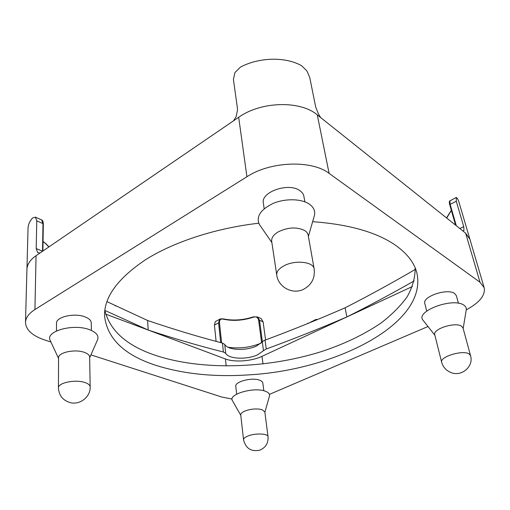 <?xml version="1.0" encoding="UTF-8"?>
<svg xmlns="http://www.w3.org/2000/svg" width="510" height="510" viewBox="0 0 510 510"><rect width="100%" height="100%" fill="white"/><g stroke="black" fill="none" stroke-linecap="round" stroke-linejoin="round"><path stroke-width="0.76" d="M312.63 221.684C348.642 224.323 376.068 232.05 394.906 244.851C407.082 253.355 414.42 262.784 416.919 273.137C427.89 324.079 334.923 369.871 250.002 374.793C214.882 377.272 183.358 374.072 155.435 365.198C124.089 354.915 107.125 338.493 104.55 315.926C104.04 297.183 117.695 278.46 145.509 259.756C173.476 242.059 215.411 228.174 258.748 223.221M104.818 310.373C109.911 330.608 126.582 345.531 154.83 355.139C201.093 370.738 265.646 368.749 319.968 352.066C343.3 344.518 363.662 334.834 381.053 323.002C391.731 314.823 400.42 306.096 407.127 296.82C412.507 287.315 415.185 277.663 415.165 267.858M264.18 208.737L263.351 203.133C260.54 192.04 288.596 182.185 299.784 190.593C302.099 192.162 303.463 194.049 303.877 196.254L304.878 201.845M236.653 394.147L235.786 386.382C234.581 381.684 252.125 377.094 259.66 380.205C261.585 380.919 262.637 381.862 262.816 383.023L263.823 390.762M426.711 311.1L424.817 303.533C422.063 296.622 447.468 287.946 454.639 293.511L456.354 295.679L458.433 303.265M56.47 330.958L56.514 323.27C55.864 316.901 74.415 312.649 84.877 316.825C88.982 318.393 91.105 320.395 91.252 322.83L91.386 330.442M314.115 216.52L314.46 215.322C315.39 210.853 313.586 207.054 309.041 203.936C301.015 198.594 284.962 198.345 272.965 203.49C260.342 209.737 255.835 216.769 259.45 224.591L260.151 225.605M276.751 275.068L271.677 241.268C271.32 237.819 273.577 234.651 278.441 231.763C288.048 227.211 296.743 226.772 304.527 230.444C306.606 231.738 307.823 233.312 308.167 235.167L314.154 268.891C313.573 261.681 294.71 259.717 283.783 265.927C278.766 268.732 276.426 271.779 276.751 275.068C278.173 287.073 292.466 294.799 303.367 289.406C311.597 284.982 315.193 278.148 314.154 268.891M269.42 396.225L269.503 395.919C269.892 393.956 268.477 392.381 265.264 391.195C254.056 386.72 228.008 394.255 232.369 400.554L232.522 400.828M243.557 439.798L240.739 414.974C240.669 413.604 242.052 412.297 244.883 411.054C250.99 408.835 256.715 408.37 262.044 409.664L264.837 411.952L268.037 436.707C268.094 433.449 255 432.996 247.796 436.075C244.908 437.274 243.493 438.517 243.557 439.798C245.731 448.424 251.13 451.885 259.769 450.19C265.665 447.659 268.419 443.164 268.037 436.707M466.216 310.08L466.293 309.589C466.478 307.842 465.675 306.37 463.89 305.178C453.078 297.043 414.949 311.387 423.007 320.184L423.313 320.573M441.673 362.259L434.756 334.77C432.423 329.077 455.207 321.683 461.518 326.202L463.023 327.987L470.526 355.566L469.034 353.889C462.71 349.681 439.403 356.911 441.673 362.259C442.973 366.919 445.887 370.273 450.419 372.319C461.123 377.381 474.07 366.652 470.526 355.566M97.455 339.998L97.697 339.443C98.921 335.491 96.116 332.214 89.288 329.613C73.319 323.397 45.25 331.181 50.127 340.266L50.388 340.82M58.433 387.887L58.561 357.829C57.974 352.576 74.562 348.885 83.946 352.225C87.631 353.481 89.537 355.113 89.664 357.134L90.162 386.911C90.034 385.005 88.09 383.482 84.328 382.334C74.76 379.268 57.834 382.933 58.433 387.887C58.918 395.588 62.915 400.522 70.437 402.696C80.166 405.131 90.633 396.659 90.162 386.911M462.933 230.998L463.966 230.424L463.73 226.644L456.284 201.233L456.291 197.459L457.393 198.371L458.726 201.329L469.857 239.101L465.515 233.057L317.488 115.043C300.658 100.323 261.037 101.229 238.674 117.3L36.223 255.574C30.224 259.73 27.126 264.346 26.928 269.414L26.928 269.56M233.612 120.762L236.168 116.586L237.596 109.522L233.414 79.35L234.912 72.637L240.427 67.11C259.36 57.082 285.67 56.597 301.671 65.752L306.931 70.973L309.742 77.501L315.741 107.227L318.514 114.068L320.688 117.593M42.579 251.239L36.197 248.58L36.771 220.843L42.98 223.609L41.667 219.95L35.381 217.113M36.223 255.574L36.051 255.695C30.16 259.826 27.119 264.397 26.934 269.414L28.037 228.384C28.146 224.757 29.644 221.302 32.512 218.019L35.445 217.152L36.771 220.843M456.163 197.523L449.845 200.915L450.145 204.376L456.284 201.233M219.944 319.107L215.316 321.612L214.429 325.055L218.612 322.913L219.504 319.451L220.275 318.941L222.978 318.814L223.201 319.158C232.942 321.236 242.989 320.586 253.349 317.201L253.444 316.831C242.97 320.255 232.828 320.917 223.01 318.82M265.582 339.921L263.122 321.848L261.165 318.616L257.448 316.94M253.444 316.831L257.531 316.984L259.507 320.229L263.122 321.848M36.197 248.58L37.676 252.577L39.997 252.998M263.409 340.909L262.312 341.84L263.491 350.682L266.252 348.98C292.574 339.38 319.445 328.695 346.87 316.933L345.098 307.798C317.877 319.668 291.197 330.442 265.053 340.119L263.409 340.909M104.824 310.405L148.18 330.034C174.152 338.602 199.225 345.92 223.405 352.002L225.713 353.353L224.751 344.441C227.664 350.364 246.317 351.116 256.696 345.895L262.312 341.84M225.713 353.353C228.633 359.167 247.382 359.85 257.83 354.679L263.491 350.682M224.751 344.441L222.449 343.058C198.396 336.804 173.457 329.281 147.639 320.503L106.909 301.608M415.28 269.401C391.215 283.439 367.818 296.233 345.098 307.798M115.993 306.038L114.992 305.554M309.175 322.957L307.594 323.448M317.054 319.687L315.62 319.572L310.163 322.473M43.044 241.689L45.409 243.391L48.845 246.955M253.349 317.201C256.262 316.378 258.022 317.405 258.634 320.286L259.507 320.229L262.382 341.751M221.614 342.835L219.498 322.849C219.338 319.923 220.575 318.693 223.201 319.158M45.409 243.391L43.05 241.447M216.1 341.375L214.429 325.055M412.399 286.518L261.993 356.337C251.615 361.284 234.6 362.533 225.433 358.957L148.18 330.034L147.639 320.503M317.488 115.043L317.29 114.884C300.358 100.311 260.948 101.305 238.68 117.3L238.425 117.472M346.87 316.933C368.679 306.025 391.106 294.021 414.158 280.908M469.895 239.228L465.515 233.057M148.18 330.034L105.698 314.134M50.936 342.006L45.167 340.151C32.455 335.899 25.902 329.989 25.5 322.416C25.678 317.755 28.821 313.459 34.935 309.532L246.923 176.734C270.434 161.262 311.725 159.789 329.097 173.374L480.006 282.234L484.175 287.704C485.526 295.277 479.553 302.666 466.248 309.863M427.998 326.521L269.427 394.383M232.076 399.043L221.799 397.035L90.927 354.89M220.683 342.592L218.612 322.913L219.498 322.849M456.278 225.694L450.145 204.376L449.75 204.899C449.125 202.464 449.208 201.061 450.005 200.691M42.534 251.264L42.98 223.609L43.312 224.081M463.73 226.644L459.854 228.544M222.449 343.058L223.405 352.002M308.04 323.416L307.983 323.091M316.965 319.764L316.908 319.426M316.449 319.974L316.347 319.349M315.741 320.267L315.62 319.572M310.673 322.345L310.603 321.95M266.252 348.98L265.053 340.119M446.696 218.057L451.35 210.471M261.005 343.179C250.378 347.501 239.375 348.853 228.002 347.233M258.634 320.286L261.604 342.618M449.82 205.014L455.551 225.114M225.433 358.957L226.191 365.995M317.29 114.884L329.097 173.374M465.63 233.153L480.006 282.234M261.993 356.337L263.001 363.955M238.68 117.3L246.923 176.734M36.051 255.695L34.935 309.532M308.391 236.423L314.46 215.322M264.881 412.271L269.503 395.919M463.156 328.478L466.293 309.589M89.677 357.752L97.697 339.443M42.897 251.016L43.324 224.005C43.184 221.512 42.611 220.141 41.597 219.906M446.518 217.91L451.305 210.324M48.992 246.859L45.256 243.028M58.554 358.447L50.127 340.266M434.877 335.255L423.007 320.184M240.777 415.293L232.369 400.554M271.862 242.53L259.45 224.591M469.857 239.101L484.175 287.704M26.934 269.414L25.5 322.416"/></g></svg>
